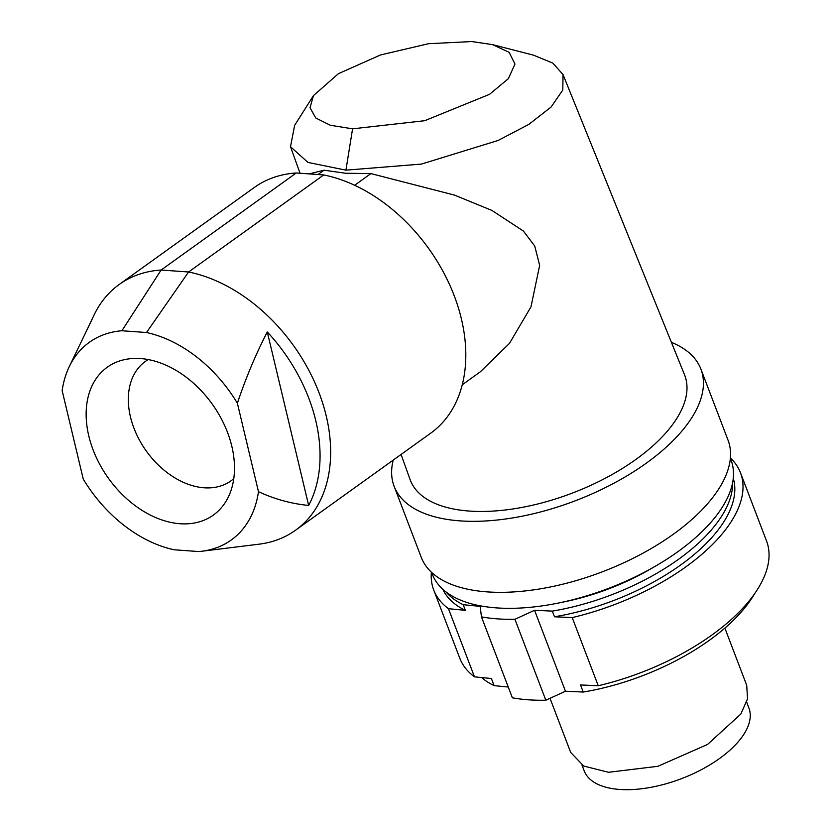 <?xml version="1.0" encoding="UTF-8"?>
<svg xmlns="http://www.w3.org/2000/svg" width="831" height="831" viewBox="0 0 831 831"><rect width="100%" height="100%" fill="white"/><g stroke="black" fill="none" stroke-linecap="round" stroke-linejoin="round"><path stroke-width="1.25" d="M550.018 698.31L570.7 752.46L583.757 766.057L608.5 772.29L657.872 766.307L707.513 744.462L740.837 714.058L747.557 698.798L746.695 685.253L724.871 628.101M581.98 765.071L584.214 770.898A88.148 41.955 -20.9 0 0 619.594 789.45A88.148 41.955 -20.9 0 0 712.25 763.409A88.148 41.955 -20.9 0 0 748.908 708.002L746.685 702.174M533.575 55.178L552.916 63.156L563.034 74.603L562.795 90.028L551.098 107.022L528.848 124.37L498.112 140.46L421.494 164.071L345.925 170.158L307.927 162.409L290.507 146.713L294.631 125.356L313.443 95.638L338.425 73.668L380.546 54.95L428.526 43.711L471.738 41.55L492.503 44.625L509.143 52.343L514.971 64.07L508.385 78.644L489.552 94.308L424.714 120.703L352.573 128.826L330.364 125.263L315.77 118.002L310.025 107.791L313.443 95.638M309.194 173.897L324.028 170.21L345.582 173.253L370.896 173.586L454.526 195.108L491.921 210.43L523.416 231.06L534.738 246.049L539.651 265.369L530.988 306.836L509.486 343.369L480.318 371.81L462.233 384.795M401.072 454.464L410.078 479.518A146.89 69.908 -20.9 0 0 469.255 511.055A146.89 69.908 -20.9 0 0 624.206 467.313A146.89 69.908 -20.9 0 0 684.505 374.719L563.034 74.603M394.133 486.312L421.244 557.321A164.206 78.145 -20.9 0 0 487.143 591.88A164.206 78.145 -20.9 0 0 659.741 543.37A164.206 78.145 -20.9 0 0 728.039 440.16L700.928 369.161A164.206 78.145 159.1 0 1 632.63 472.361A164.206 78.145 159.1 0 1 460.031 520.871A164.206 78.145 159.1 0 1 394.133 486.312A164.206 78.145 159.1 0 1 393.219 460.104M671.396 342.341A164.206 78.145 159.1 0 1 700.928 369.161M318.003 174.531L324.028 170.21M431.632 572.414L432.328 574.231A159.884 76.088 -20.9 0 0 496.502 607.887A159.884 76.088 -20.9 0 0 664.551 560.655A159.884 76.088 -20.9 0 0 731.051 460.166L730.356 458.338M562.047 602.278A141.727 67.456 -20.9 0 0 653.041 567.531M180.005 523.738A90.995 63.79 54.3 0 1 90.641 442.726A90.995 63.79 54.3 0 1 129.293 358.826A90.995 63.79 54.3 0 1 140.616 358.566A90.995 63.79 54.3 0 1 216.268 410.067A90.995 63.79 54.3 0 1 228.411 496.855A90.995 63.79 54.3 0 1 180.005 523.738M148.271 359.563A73.46 51.501 -125.7 0 0 145.363 361.443A73.46 51.501 -125.7 0 0 136.637 434.52A73.46 51.501 -125.7 0 0 204.114 487.787A73.46 51.501 -125.7 0 0 231.06 480.785A73.46 51.501 -125.7 0 0 233.771 478.635M446.06 591.984A155.563 74.032 -20.9 0 0 463.199 604.688L480.141 606.37L481.461 616.872L512.363 697.811A164.206 78.145 -20.9 0 0 528.36 699.806A164.206 78.145 -20.9 0 0 545.832 700.221L514.929 619.282L534.562 610.286L565.464 691.226L545.832 700.221M481.461 616.872A164.206 78.145 -20.9 0 0 497.457 618.866A164.206 78.145 -20.9 0 0 514.929 619.282M442.788 589.252A155.563 74.032 -20.9 0 0 465.37 610.359L463.199 604.688M508.25 687.04L494.113 685.627A155.563 74.032 159.1 0 1 481.585 677.545M494.113 685.627L491.401 678.522L474.48 676.839L448.449 608.676A164.206 78.145 159.1 0 1 433.72 589.979A164.206 78.145 159.1 0 1 431.372 572.164M433.72 589.979L459.751 658.142A164.206 78.145 -20.9 0 0 474.48 676.839M754.631 593.677A155.563 74.032 159.1 0 1 583.227 692.046L565.464 691.226M370.896 173.586L354.64 185.261M89.686 324.163A146.838 102.94 54.3 0 1 90.465 322.511L94.183 314.783A151.242 106.025 54.3 0 1 119.155 284.514L254.317 187.463A151.242 106.025 54.3 0 1 296.293 172.973L323.726 174.946A151.242 106.025 54.3 0 1 452.147 290.549A151.242 106.025 54.3 0 1 430.738 433.159L295.576 530.209A151.242 106.025 54.3 0 1 258.919 544.201L201.788 551.244A121.669 85.302 54.3 0 1 198.734 551.555L174.126 549.779A121.669 85.302 54.3 0 1 83.245 479.072L62.148 390.612A121.669 85.302 54.3 0 1 69.253 366.668A121.669 85.302 54.3 0 1 121.897 330.748L161.131 270.023L296.293 172.973M119.155 284.514A151.242 106.025 54.3 0 1 161.131 270.023L188.575 271.997A151.242 106.025 54.3 0 1 316.985 387.599A151.242 106.025 54.3 0 1 295.576 530.209M323.726 174.946L188.575 271.997L146.495 332.525A121.669 85.302 54.3 0 1 237.375 403.222C245.841 377.918 255.813 354.172 267.291 331.964A146.838 102.94 54.3 0 1 308.654 505.435C291.494 503.794 274.77 499.213 258.472 491.692A121.669 85.302 54.3 0 1 201.788 551.244M90.465 322.511A146.838 102.94 54.3 0 1 92.064 319.353L69.253 366.668M121.897 330.748L146.495 332.525M258.472 491.692L237.375 403.222M267.291 331.964L308.654 505.435M730.387 457.974A164.206 78.145 159.1 0 1 740.514 472.829A164.206 78.145 159.1 0 1 572.216 617.589L554.485 616.779L552.314 611.107L534.562 610.286M552.314 611.107A155.563 74.032 -20.9 0 0 732.641 482.541M554.485 616.779A155.563 74.032 -20.9 0 0 733.264 478.324M465.37 610.359L448.449 608.676M583.227 692.046L580.516 684.941L598.247 685.752L572.216 617.589M598.247 685.752A164.206 78.145 -20.9 0 0 766.546 540.991L740.514 472.829M352.573 128.826L345.925 170.158M290.507 146.713L300.033 173.243M533.585 55.178L492.503 44.625"/></g></svg>
